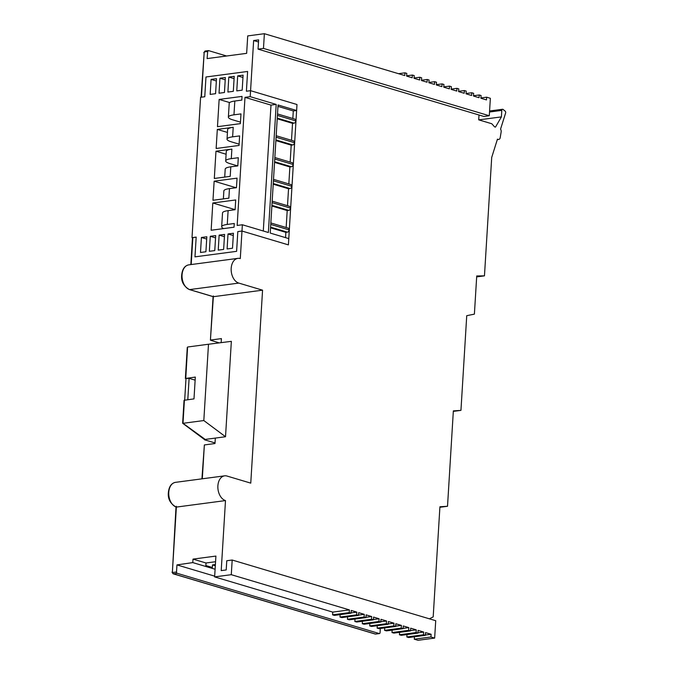 <?xml version="1.0" encoding="UTF-8"?>
<svg xmlns="http://www.w3.org/2000/svg" width="674" height="674" viewBox="0 0 674 674"><rect width="100%" height="100%" fill="white"/><g stroke="black" fill="none" stroke-linecap="round" stroke-linejoin="round"><path stroke-width="1.01" d="M277.503 113.94L294.808 119.096A2.123 1.533 106.6 0 1 295.785 120.89A2.123 1.533 106.6 0 1 294.075 123.148L292.533 123.35L277.208 118.784M295.785 120.89L277.418 115.414M296.627 110.511L278.059 104.975L270.223 233.069L288.792 238.604L288.405 244.881L296.99 104.521L296.627 110.511L293.291 110.949L277.966 106.382M192.014 237.652L196.185 237.105L194.971 256.861L236.608 251.343L237.821 231.586L241.983 231.039L242.362 224.762L268.362 232.513L276.197 104.419L250.197 96.668L250.568 90.678L296.99 104.521L250.568 90.678L246.398 91.234L247.611 71.469L205.974 76.988L204.77 96.744L200.599 97.292L192.014 237.652L192.469 237.787M190.835 264.587L192.478 237.695L196.185 237.105L194.971 256.861L236.608 251.343L237.821 231.586L241.983 231.039L288.405 244.881L241.983 231.039L240.298 258.563A12.579 8.299 82.5 0 0 237.897 258.361A12.579 8.299 82.5 0 0 231.19 268.336A12.579 8.299 82.5 0 0 238.798 283.088L262.565 290.174L250.762 483.132L226.995 476.046A12.579 8.299 82.5 0 0 224.594 475.844A12.579 8.299 82.5 0 0 217.887 485.819A12.579 8.299 82.5 0 0 225.495 500.58L176.369 507.084L172.392 571.999L172.78 572.487L176.521 571.99A1.121 0.741 82.5 0 0 177.203 573.304L379.251 633.543A1.121 0.741 82.5 0 0 380.06 632.675L380.313 628.497M285.549 237.636L285.869 232.362L270.544 227.795M286.164 227.517L287.2 210.566L271.875 205.991M287.495 205.722L288.539 188.762L273.206 184.187M288.834 183.918L289.871 166.958L274.545 162.383M290.165 162.114L291.202 145.154L275.877 140.588M291.497 140.31L292.533 123.35M292.836 118.506L293.291 110.949M200.49 252.472L205.907 251.756L206.825 236.768L201.408 237.484L200.49 252.472M227.096 248.95L232.513 248.234L233.423 233.246L228.014 233.962L227.096 248.95M218.233 250.121L223.642 249.405L224.56 234.417L219.143 235.133L218.233 250.121M209.361 251.301L214.77 250.585L215.688 235.588L210.28 236.304L209.361 251.301M236.768 90.88L242.177 90.164L243.095 75.168L237.686 75.884L236.768 90.88M227.896 92.052L233.314 91.335L234.223 76.347L228.815 77.063L227.896 92.052M219.025 93.223L224.442 92.507L225.36 77.518L219.943 78.235L219.025 93.223M210.162 94.402L215.57 93.686L216.489 78.69L211.08 79.414L210.162 94.402M227.028 139.139L227.618 129.602A16.766 3.572 3.5 0 1 233.212 127.302L217.314 129.408L216.143 148.482L239.043 145.449L239.624 135.912L232.623 136.839A16.766 3.572 -176.5 0 0 227.028 139.139A16.766 3.572 -176.5 0 0 231.275 141.818L239.127 144.152M224.712 177.085L225.2 169.123A16.766 3.572 3.5 0 1 230.794 166.823L237.796 165.897L238.293 157.716L231.292 158.643A16.766 3.572 -176.5 0 0 225.697 160.934A16.766 3.572 -176.5 0 0 229.944 163.613L237.652 165.914M225.697 160.934L226.279 151.406A16.766 3.572 3.5 0 1 231.873 149.106L215.975 151.212L214.315 178.467L230.205 176.361L230.794 166.823M229.455 188.619L236.464 187.692L237.046 178.155L214.147 181.188L212.976 200.271L228.874 198.164L229.455 188.619A16.766 3.572 3.5 0 0 223.861 190.919L223.38 198.889M221.67 226.734L222.521 212.933A16.766 3.572 3.5 0 1 228.115 210.633L235.116 209.707L235.706 199.959L212.807 202.992L211.147 230.247L234.047 227.214L234.274 223.507L227.264 224.434A16.766 3.572 -176.5 0 0 221.67 226.734A16.766 3.572 -176.5 0 0 223.667 228.587M228.376 117.124L229.219 103.333A16.766 3.572 3.5 0 1 234.813 101.033L241.814 100.106L242.042 96.399L219.143 99.432L217.475 126.678L240.374 123.645L240.972 113.906L233.971 114.833A16.766 3.572 -176.5 0 0 228.376 117.124A16.766 3.572 -176.5 0 0 232.623 119.803L240.466 122.146M250.197 96.668L244.991 97.359L237.164 225.453L242.362 224.762M229.682 102.566L219.143 99.432M235.116 209.639L212.807 202.992M236.119 187.743L214.147 181.188M226.11 154.228L215.975 151.212M227.441 132.424L217.314 129.408M216.354 80.981L211.08 79.414M225.217 79.81L219.943 78.235M276.197 104.419L270.99 105.11L263.29 230.997M270.99 105.11L244.991 97.359M234.089 78.631L228.815 77.063M242.952 77.459L237.686 75.884M215.554 237.88L210.28 236.304M224.417 236.709L219.143 235.133M233.288 235.529L228.014 233.962M206.682 239.051L201.408 237.484M176.344 506.267L176.369 507.084A12.579 8.299 82.5 0 1 168.761 492.323A12.579 8.299 82.5 0 1 175.467 482.348L224.594 475.844M479.012 115.01L478.717 119.846L491.498 123.654A1.677 1.104 -97.5 0 1 492.045 124.041L494.548 126.838L495.483 127.108L501.405 116.888L501.801 110.384A1.399 0.918 -97.5 0 1 502.551 109.272A1.399 0.918 -97.5 0 1 503.107 109.458L505.138 111.126A1.399 0.918 -97.5 0 1 505.618 113.03L500.555 129.138A2.797 1.845 -97.5 0 1 501.186 131.582A2.797 1.845 -97.5 0 1 501.144 131.961L500.209 137.614A2.797 1.845 -97.5 0 1 498.76 139.442A2.797 1.845 -97.5 0 1 498.229 139.4L497.446 139.164L491.708 157.421L484.463 275.851L476.729 275.969L474.395 314.126L466.737 315.693L460.949 410.373L453.349 410.879L447.519 506.267L439.92 506.781L433.188 616.887L429.422 618.825M226.599 56.001L208.519 50.609L207.685 51.485L204.618 51.89L204.171 52.488L201.433 97.182L204.77 96.744L205.974 76.988L247.611 71.469L246.398 91.234L250.568 90.678L253.635 40.533L258.631 39.867L258.058 49.135L263.475 48.418L264.377 33.7L404.771 75.555L404.931 72.834L406.793 73.382L406.624 76.111L412.193 77.771L412.362 75.05L406.641 75.8M412.362 75.05L414.224 75.598L414.055 78.327L419.624 79.987L419.792 77.257L414.072 78.016M419.792 77.257L421.646 77.813L421.477 80.543L427.055 82.203L427.223 79.473L421.503 80.231M427.223 79.473L429.077 80.029L428.908 82.75L434.477 84.419L434.646 81.689L428.925 82.447M434.646 81.689L436.508 82.245L436.339 84.966L441.908 86.626L442.077 83.905L436.356 84.663M442.077 83.905L443.93 84.461L443.77 87.182L449.339 88.842L449.507 86.12L443.787 86.879M449.507 86.12L451.361 86.676L451.192 89.398L456.761 91.057L456.93 88.336L451.209 89.094M456.93 88.336L458.792 88.884L458.623 91.613L464.192 93.273L464.361 90.552L458.64 91.302M464.361 90.552L466.214 91.1L466.054 93.829L471.623 95.489L471.792 92.759L466.071 93.517M471.792 92.759L473.645 93.315L473.477 96.045L479.054 97.705L479.214 94.975L473.502 95.733M479.214 94.975L481.076 95.531L480.907 98.261L486.476 99.921L486.645 97.191L480.924 97.949M215.562 561.72L206.008 562.984L205.848 565.545L212.352 567.483L212.504 564.922L215.385 564.542M212.504 564.922L215.309 565.756M332.577 614.831L349.225 612.624L351.087 613.18L334.43 615.387L332.577 614.831L332.737 612.11L214.635 576.893L215.907 556.075L193.008 559.108L206.008 562.984M193.008 559.108L192.789 562.596L215.099 569.244M237.897 258.361L188.762 264.865A12.579 8.299 82.5 0 0 182.064 274.84A12.579 8.299 82.5 0 0 189.664 289.593L213.439 296.686L213.414 295.928L210.414 340.168L219.21 342.889M208.519 50.609L205.216 51.005A1.121 0.741 82.5 0 0 204.618 51.89M207.685 51.485L207.103 58.587L246.65 53.347L247.72 35.907L264.377 33.7M351.087 613.18L351.255 610.459L356.824 612.118L351.103 612.877M358.517 615.396L341.861 617.603L339.999 617.047L356.656 614.84L358.517 615.396L358.678 612.666L364.255 614.334L358.534 615.084M365.94 617.611L349.284 619.81L347.43 619.263L364.086 617.055L365.94 617.611L366.108 614.882L371.677 616.541L365.957 617.3M373.371 619.827L356.714 622.026L354.861 621.479L371.509 619.271L373.371 619.827L373.539 617.098L379.108 618.757L373.388 619.516M380.802 622.035L364.145 624.242L362.283 623.694L378.94 621.487L380.802 622.035L380.962 619.313L386.539 620.973L380.818 621.731M388.224 624.25L371.576 626.458L369.714 625.902L386.371 623.703L388.224 624.25L388.392 621.529L393.961 623.189L388.249 623.947M395.655 626.466L378.999 628.674L377.145 628.117L393.801 625.91L395.655 626.466L395.823 623.745L401.392 625.405L395.672 626.163M403.086 628.682L386.429 630.889L384.568 630.333L401.224 628.126L403.086 628.682L403.246 625.961L408.823 627.62L403.103 628.379M410.508 630.898L393.86 633.105L391.998 632.549L408.655 630.342L410.508 630.898L410.677 628.168L416.246 629.836L410.533 630.586M417.939 633.113L401.283 635.321L399.429 634.765L416.085 632.557L417.939 633.113L418.107 630.384L423.676 632.044L417.956 632.802M425.37 635.329L408.714 637.528L406.86 636.981L423.508 634.773L425.37 635.329L425.538 632.6L431.107 634.259L425.387 635.018M182.646 423.196L184.044 400.297L193.994 398.873L195.325 377.078L185.375 378.493L189.108 378.358L195.14 380.153M187.532 348.146L185.754 378.341M203.818 420.551L225.52 436.735L231.351 341.347L208.485 344.246L203.818 420.551L182.999 423.314L204.66 439.01L204.61 439.827L215.023 442.928M272.17 201.147L289.475 206.303A2.123 1.533 106.6 0 1 290.452 208.106A2.123 1.533 106.6 0 1 288.742 210.355L287.2 210.566M274.84 157.539L292.137 162.704A2.123 1.533 106.6 0 1 293.114 164.498A2.123 1.533 106.6 0 1 291.412 166.756L289.871 166.958M276.172 135.735L293.476 140.9A2.123 1.533 106.6 0 1 294.454 142.694A2.123 1.533 106.6 0 1 292.743 144.952L291.202 145.154M273.509 179.343L290.806 184.507A2.123 1.533 106.6 0 1 291.783 186.302A2.123 1.533 106.6 0 1 290.073 188.552L288.539 188.762M270.838 222.951L288.135 228.107A2.123 1.533 106.6 0 1 289.112 229.91A2.123 1.533 106.6 0 1 287.41 232.159L285.869 232.362M225.52 436.735L215.318 438.083L214.989 443.534L204.365 444.941L202.301 478.801M213.439 296.686L262.565 290.174M210.785 340.016L221.401 338.609L221.156 342.636M476.678 276.888L484.463 275.851M453.324 411.384L460.949 410.373M439.895 507.278L447.519 506.267M214.635 576.893L231.283 574.686L232.185 560.027L435.716 620.703L434.654 638.093L417.998 640.3L414.283 639.196L414.434 636.778M332.737 612.11L349.393 609.903L231.283 574.686M192.789 562.596L176.959 564.905L176.521 571.99M232.185 560.027L226.767 560.743L226.211 569.951L221.207 570.617L225.495 500.58M486.645 97.191L490.36 98.303L489.29 115.743L483.881 116.459L258.058 49.135M253.635 40.533L258.496 41.982M176.959 564.905L214.677 576.152M406.86 636.981L407.003 634.563M399.429 634.765L399.572 632.347M391.998 632.549L392.15 630.131M384.568 630.333L384.719 627.915M377.145 628.117L377.288 625.699M369.714 625.902L369.866 623.484M362.283 623.694L362.435 621.268M354.861 621.479L355.004 619.061M347.43 619.263L347.582 616.845M339.999 617.047L340.151 614.629M349.225 612.624L349.393 609.903M356.656 614.84L356.824 612.118M364.086 617.055L364.255 614.334M371.509 619.271L371.677 616.541M378.94 621.487L379.108 618.757M386.371 623.703L386.539 620.973M393.801 625.91L393.961 623.189M401.224 628.126L401.392 625.405M408.655 630.342L408.823 627.62M416.085 632.557L416.246 629.836M423.508 634.773L423.676 632.044M414.283 639.196L430.939 636.989L431.107 634.259M430.939 636.989L434.654 638.093M263.475 48.418L489.29 115.743M204.702 439.49L215.318 438.083M208.485 344.246L187.667 347M201.93 478.843L204.365 444.941M182.957 422.825L182.999 423.314L182.957 422.825M501.405 116.888L478.835 119.879M294.454 142.694L276.079 137.218M293.114 164.498L274.748 159.022M291.783 186.302L273.417 180.826M290.452 208.106L272.085 202.63M289.112 229.91L270.746 224.434M404.931 72.834L398.486 73.685M187.802 399.699L189.108 378.358M184.676 400.112L185.982 378.771M294.075 123.148L277.25 118.127M233.212 127.302L232.623 136.839M231.873 149.106L231.292 158.643M228.115 210.633L227.264 224.434M234.813 101.033L233.971 114.833M189.158 289.424A1.121 0.809 -73.4 0 0 189.664 289.593L238.798 283.088M192.848 237.543L191.197 264.545M201.071 97.233L204.171 52.488M497.336 139.518L498.229 139.4M177.203 573.304L173.454 573.801L375.502 634.04L379.251 633.543M172.78 572.487A1.121 0.741 -97.5 0 0 173.454 573.801A1.677 1.205 106.6 0 1 173.075 573.768L375.123 634.007A1.677 1.205 -73.4 0 0 375.502 634.04A1.121 0.741 -97.5 0 0 375.713 634.057L379.462 633.56M184.415 400.145L182.999 423.314M375.915 633.981A1.121 0.741 -97.5 0 1 375.713 634.057L375.123 634.007M176.007 507.033L172.392 571.999M205.427 51.022A1.121 0.741 82.5 0 0 205.216 51.005L203.792 52.639M501.801 110.384L489.518 112.01M292.743 144.952L275.919 139.931M291.412 166.756L274.579 161.735M290.073 188.552L273.248 183.539M288.742 210.355L271.917 205.343M287.41 232.159L270.586 227.146M188.762 264.865C184.693 265.691 182.334 269.061 181.685 274.992C181.011 281.344 183.589 286.206 189.411 289.576L213.22 296.678M175.467 482.348C171.39 483.174 169.031 486.552 168.382 492.483C167.708 498.844 170.295 503.705 176.15 507.075M185.375 378.493L187.279 347.422M497.294 139.636L498.76 139.442M172.022 572.15L173.075 573.768M204.382 439.465L182.679 423.28M213.077 296.636L210.414 340.168M502.551 109.272L489.585 110.991"/></g></svg>

